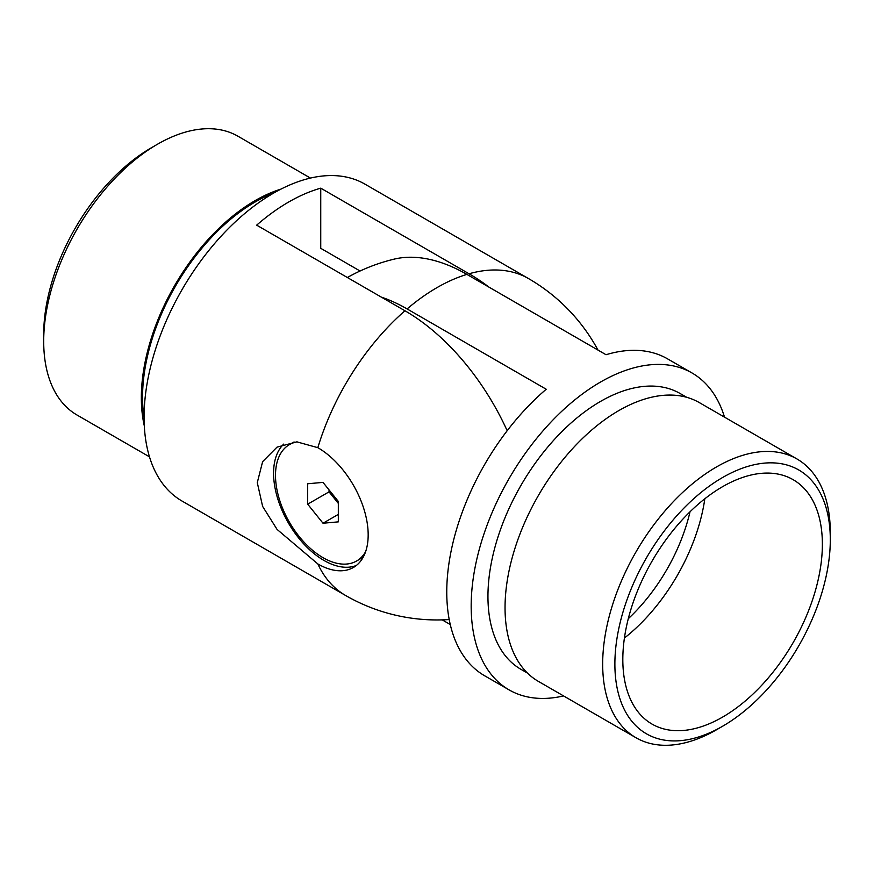 <?xml version="1.0" encoding="UTF-8"?>
<svg xmlns="http://www.w3.org/2000/svg" width="874" height="874" viewBox="0 0 874 874"><rect width="100%" height="100%" fill="white"/><g stroke="black" fill="none" stroke-linecap="round" stroke-linejoin="round"><path stroke-width="1.31" d="M317.83 563.938A71.198 41.111 -120 0 0 353.424 567.466A71.198 41.111 -120 0 0 368.173 534.866A71.198 41.111 -120 0 0 317.83 447.674L296.865 441.862L277.025 447.149L262.626 461.647L257.284 482.623L262.626 506.417L277.047 529.393L317.83 563.938A182.961 105.634 -60 0 0 345.525 595.445A182.961 182.961 0 0 0 449.214 619.546M489.058 287.185A177.258 102.345 -120 0 0 469.043 273.77L320.747 188.161A182.961 105.634 120 0 0 256.672 225.153L404.957 310.762A177.258 102.345 60 0 1 507.182 430.74M345.525 595.445L181.978 501.021A182.961 105.634 -60 0 1 144.09 417.269A182.961 105.634 -60 0 1 223.952 233.15A182.961 105.634 -60 0 1 364.939 184.13L528.475 278.555A182.961 105.634 -60 0 0 469.043 273.77M360.055 271.006L320.747 248.314L320.747 188.161M283.722 444.079A71.198 41.111 -120 0 0 289.294 524.487A71.198 41.111 -120 0 0 356.341 565.478M144.09 417.466A159.221 91.934 -60 0 1 142.56 397.014A159.221 91.934 -60 0 1 273.617 193.099M144.297 425.802A160.947 92.928 -60 0 1 141.337 397.714A160.947 92.928 -60 0 1 280.947 189.123M43.7 341.341L43.7 334.294A152.316 87.946 -60 0 1 151.41 147.75L157.506 144.221A160.947 92.928 120 0 0 43.7 341.341A160.947 92.928 120 0 0 77.032 415.03L149.487 456.851M310.434 178.078L237.99 136.246A160.947 92.928 120 0 0 157.506 144.221M347.36 277.506A182.961 182.961 0 0 1 394.119 259.141A178.001 102.771 60 0 1 466.902 274.392L606.032 354.724A182.961 105.634 -60 0 1 667.616 358.886L692.022 372.979A182.961 105.634 -60 0 1 724.513 417.149M381.348 297.127A178.001 102.771 60 0 1 407.098 308.926L546.228 389.247A182.961 105.634 -60 0 0 451.661 548.468A182.961 105.634 -60 0 0 484.655 675.777L509.061 689.87A182.961 105.634 -60 0 1 487.594 523.799A182.961 105.634 -60 0 1 630.449 368.817A182.961 105.634 -60 0 1 692.022 372.979M442.222 619.885L450.263 624.528M563.566 695.923A182.961 105.634 -60 0 1 509.061 689.87M686.713 397.309L680.158 393.529A159.221 91.934 120 0 0 520.926 485.452A159.221 91.934 120 0 0 520.937 669.32L527.481 673.1M796.968 458.97L699.331 402.608A160.947 92.928 120 0 0 618.847 410.572A160.947 92.928 120 0 0 513.704 552.412A160.947 92.928 120 0 0 538.373 681.381L636.01 737.754A160.947 92.928 -60 0 1 611.341 608.774A160.947 92.928 -60 0 1 716.494 466.945A160.947 92.928 -60 0 1 796.968 458.97A160.947 92.928 -60 0 1 830.3 532.659L830.3 539.706A152.316 87.946 120 0 0 722.59 477.51A152.316 87.946 120 0 0 614.881 664.065A152.316 87.946 120 0 0 722.59 726.25A152.316 87.946 120 0 0 830.3 539.706M722.59 486.676A141.107 81.468 120 0 0 630.416 611.013A141.107 81.468 120 0 0 652.037 724.087A141.107 81.468 120 0 0 722.59 717.095A141.107 81.468 120 0 0 814.776 592.758A141.107 81.468 120 0 0 793.144 479.684A141.107 81.468 120 0 0 722.59 486.676M722.59 726.25L716.494 729.779A160.947 92.928 -60 0 1 636.01 737.754M297.138 441.862A67.189 38.795 -120 0 0 289.414 444.626A67.189 38.795 -120 0 0 289.414 522.204A67.189 38.795 -120 0 0 356.603 560.999A67.189 38.795 -120 0 0 365.627 551.658M338.325 521.865L323.009 523.231L307.692 504.178L307.692 483.759L323.009 482.393L338.325 501.447L338.325 521.865M294.101 441.96A67.189 38.795 -120 0 0 293.172 442.463L289.414 444.626M356.603 560.999L360.35 558.836A67.189 38.795 -120 0 0 363.497 556.64M338.325 514.393L323.009 523.231M338.325 503.391L329.05 491.854L307.692 504.178M329.05 491.854L329.05 489.91M331.792 493.318A21.664 12.509 -120 0 0 336.709 501.381A21.664 12.509 -120 0 0 338.325 503.249M317.83 447.674A182.961 105.634 -60 0 1 404.957 310.762M628.286 618.716A132.477 76.486 120 0 0 690.012 511.803M466.902 274.392A182.961 105.634 120 0 0 407.098 308.926M704.826 498.77A141.107 81.468 -60 0 1 624.407 638.053M597.991 350.081A182.961 182.961 0 0 0 528.475 278.555"/></g></svg>
